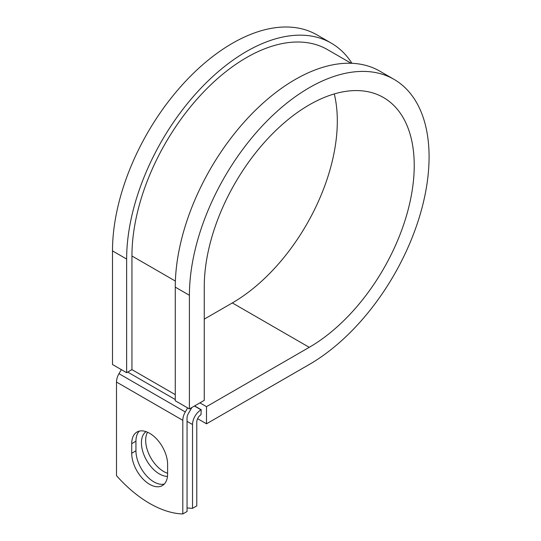 <?xml version="1.0" encoding="UTF-8"?>
<svg xmlns="http://www.w3.org/2000/svg" width="541" height="541" viewBox="0 0 541 541"><rect width="100%" height="100%" fill="white"/><g stroke="black" fill="none" stroke-linecap="round" stroke-linejoin="round"><path stroke-width="0.81" d="M149.654 484.337A25.38 14.654 -120 0 0 162.341 485.595A25.38 14.654 -120 0 0 167.602 473.977L167.602 464.381A25.38 14.654 -120 0 0 156.518 438.839A25.38 14.654 -120 0 0 136.961 432.043A25.38 14.654 -120 0 0 131.706 443.661L131.706 453.257A25.38 14.654 -120 0 0 149.654 484.337M139.26 431.123A25.38 14.654 -120 0 0 135.947 441.206L135.947 450.802A25.38 14.654 -120 0 0 153.894 481.889A25.38 14.654 -120 0 0 164.288 484.06M167.602 473.26A25.38 14.654 60 0 1 163.619 471.475A25.38 14.654 60 0 1 147.565 432.232M167.473 476.371A25.38 14.654 60 0 1 159.379 473.93A25.38 14.654 60 0 1 142.98 452.168A25.38 14.654 60 0 1 146.043 431.637M187.051 507.877A109.397 63.162 -120 0 0 192.528 508.337L196.775 505.882L196.775 422.068A5.998 3.462 -60 0 1 201.015 414.717L201.191 409.713L194.618 405.919M192.528 508.337L192.528 424.516A12.003 6.932 -60 0 1 201.015 409.814L201.191 409.713M121.333 369.625L118.986 373.682A12.003 6.932 120 0 0 116.498 382.047L116.498 475.667A109.397 63.162 60 0 0 182.804 513.95L187.051 511.502L187.051 417.882A5.998 3.462 120 0 1 188.295 413.696L191.169 408.719A12.003 6.932 -60 0 0 191.791 407.556M187.639 407.907L185.293 411.965A12.003 6.932 120 0 0 182.804 420.33L182.804 513.95M175.379 281.07L131.943 255.994A161.975 93.512 -60 0 1 202.645 92.991A161.975 93.512 -60 0 1 327.461 49.596L351.156 63.277M131.943 255.994L131.943 369.625L126.641 372.688L112.494 364.526L112.494 250.889A169.475 97.847 -60 0 1 186.469 80.338A169.475 97.847 -60 0 1 317.067 34.935L331.214 43.097A169.475 97.847 -60 0 1 351.961 63.304M334.284 93.924A148.471 85.721 -60 0 1 232.332 302.926L309.242 347.329A148.471 85.721 -60 0 0 406.237 216.501A148.471 85.721 -60 0 0 383.481 97.529A148.471 85.721 -60 0 0 269.073 137.306A148.471 85.721 -60 0 0 204.261 286.716L204.261 400.354L189.411 408.928L189.411 295.291A169.475 97.847 -60 0 1 263.386 124.741A169.475 97.847 -60 0 1 393.983 79.338A169.475 97.847 -60 0 1 419.958 215.142A169.475 97.847 -60 0 1 309.242 364.485L206.5 423.806L197.607 418.666M232.332 302.926L204.261 319.129M199.927 402.856L206.5 406.649L206.5 423.806M309.242 347.329L206.5 406.649M189.411 295.291L175.264 287.129A169.475 97.847 -60 0 1 249.239 116.572A169.475 97.847 -60 0 1 379.836 71.169L393.983 79.338M126.641 372.688L126.641 259.051A169.475 97.847 -60 0 1 200.616 88.501A169.475 97.847 -60 0 1 331.214 43.097M175.264 287.129L175.264 400.759L189.411 408.928M201.015 409.814L194.442 406.02M182.804 420.33L116.498 382.047M192.528 424.516L187.051 421.351M175.264 394.639L131.943 369.625M175.264 399.535L127.703 372.08M185.293 411.965L118.986 373.682M135.947 441.206L131.706 443.661M135.947 450.802L131.706 453.257M126.641 259.051L112.494 250.889"/></g></svg>
